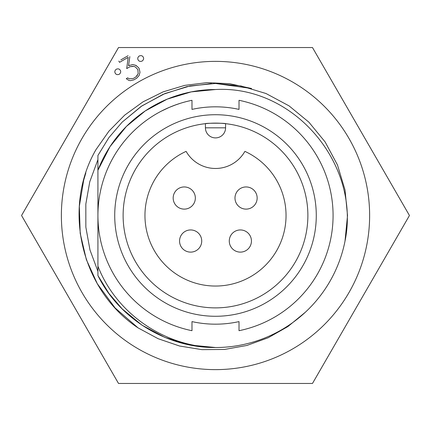 <?xml version="1.0" encoding="UTF-8"?>
<svg xmlns="http://www.w3.org/2000/svg" width="431" height="431" viewBox="0 0 431 431"><rect width="100%" height="100%" fill="white"/><g stroke="black" fill="none" stroke-linecap="round" stroke-linejoin="round"><path stroke-width="0.65" d="M130.017 66.681L126.719 68.583L127.447 62.985L126.719 68.583L130.017 66.681L134.003 66.369L135.62 67.188L137.85 69.596L138.195 73.631L135.937 76.939L133.141 78.561L129.138 78.814L127.711 77.849L126.261 78.684L128.697 80.301L130.307 80.678L133.793 79.875L136.729 78.178L139.121 75.479L139.978 72.322L139.245 68.798L138.658 67.78L135.975 65.388L132.807 64.542L128.53 65.684L128.627 65.027L128.53 65.684L129.268 65.259M119.554 62.333L125.189 59.079L119.554 62.333L118.821 61.062L119.554 62.333M128.093 55.712L120.852 59.893M97.923 159.632L89.761 181.807L85.828 204.089L85.85 227.148L89.96 249.926L97.923 271.368L89.96 249.926L85.85 227.148L85.828 204.089L89.761 181.807L97.923 159.632L89.761 181.807L85.828 204.089L85.85 227.148L89.96 249.926L97.923 271.368L89.96 249.926L85.85 227.148L85.828 204.089L89.761 181.807L97.923 159.632M292.563 348.981A154.131 154.131 0 0 0 348.981 138.437A154.131 154.131 0 0 0 138.437 82.019A154.131 154.131 0 0 0 82.019 292.563A154.131 154.131 0 0 0 292.563 348.981M409.45 215.5L312.475 383.466L118.525 383.466L21.55 215.5L118.525 47.534L312.475 47.534L409.45 215.5M128.627 65.027L129.833 56.628M135.339 65.216L136.783 66.11M139.245 68.798L139.978 72.322L139.121 75.479M136.729 78.178L133.793 79.875L130.307 80.678L128.697 80.301M127.161 79.282L126.261 78.684M129.138 78.814L133.141 78.561M135.215 77.359L135.614 77.133M135.937 76.939L137.403 75.226M137.85 69.596L135.62 67.188L134.003 66.369L131.784 66.342M127.447 62.985L128.174 57.355L125.189 59.079L128.174 57.355L127.447 62.985M305.331 312.249L287.892 326.569L268.13 337.78L246.893 345.452L224.529 349.46L201.961 349.649L179.538 346.007L158.161 338.718L138.092 327.894C81.141 290.316 61.865 208.502 95.946 149.686L108.968 131.11L124.726 115.104L143.011 101.845L163.123 91.868L184.748 85.376L207.042 82.633L229.599 83.689L251.542 88.495L215.5 83.479L189.99 85.968L164.976 93.527L141.944 105.87L122.145 122.145L108.844 137.694L97.923 155.456L108.844 137.694L122.145 122.145L141.082 106.452L163.042 94.351L186.93 86.609L211.443 83.544L186.93 86.609L163.042 94.351L141.082 106.452L122.145 122.145L108.844 137.694L97.923 155.456L108.844 137.694L122.145 122.145L141.944 105.87L164.976 93.527L189.99 85.968L215.5 83.479L241.01 85.968L266.024 93.527L289.056 105.87L308.855 122.145L325.13 141.944L337.473 164.976L345.032 189.99L347.521 215.5L344.994 241.22C360.919 164.432 294.19 85.079 215.5 89.524L191.159 91.9L167.293 99.114L145.312 110.891L126.423 126.423L110.013 146.637L97.923 170.272L97.923 266.169C116.23 313.558 164.723 346.858 215.522 347.521L189.99 345.032L164.976 337.473L141.944 325.13L122.145 308.855L108.844 293.306L97.923 275.544L97.923 266.169L97.923 275.544L108.844 293.306L122.145 308.855M134.65 325.443L138.092 327.894L115.045 307.874L97.314 283.738L86.356 259.613L80.193 233.311L79.336 206.314L83.679 180.18L85.839 172.928L83.679 180.18L79.336 206.314L80.193 233.311L86.356 259.613L97.314 283.738L115.045 307.874L138.092 327.894L115.045 307.874L97.314 283.738L86.356 259.613L80.193 233.311L79.336 206.314L83.679 180.18L85.839 172.928M116.305 69.229C114.808 70.431 114.452 71.761 115.239 73.211C116.095 74.611 117.426 74.967 119.22 74.283C120.718 73.076 121.073 71.745 120.287 70.296C119.435 68.885 118.11 68.529 116.305 69.229M139.229 55.998C137.726 57.194 137.37 58.519 138.162 59.979C139.008 61.374 140.334 61.73 142.144 61.046C143.642 59.844 143.997 58.514 143.211 57.064C142.359 55.658 141.034 55.303 139.229 55.998M186.106 151.373A70.544 70.544 0 0 0 215.5 286.044A70.544 70.544 0 0 0 244.894 151.373A33.812 33.812 0 0 1 186.106 151.373M179.555 241.031A11.087 11.087 0 0 0 190.642 252.119A11.087 11.087 0 0 0 201.724 241.031A11.087 11.087 0 0 0 190.642 229.944A11.087 11.087 0 0 0 179.555 241.031M229.276 241.031A11.087 11.087 0 0 0 240.358 252.119A11.087 11.087 0 0 0 251.445 241.031A11.087 11.087 0 0 0 240.358 229.944A11.087 11.087 0 0 0 229.276 241.031M234.987 198.034A11.087 11.087 0 0 0 246.069 209.116A11.087 11.087 0 0 0 257.156 198.034A11.087 11.087 0 0 0 246.069 186.946A11.087 11.087 0 0 0 234.987 198.034M173.17 198.034A11.087 11.087 0 0 0 184.258 209.116A11.087 11.087 0 0 0 195.345 198.034A11.087 11.087 0 0 0 184.258 186.946A11.087 11.087 0 0 0 173.17 198.034M239.016 330.701A117.577 117.577 0 0 0 239.016 100.299L239.016 109.399A108.671 108.671 0 0 0 191.984 109.399L191.984 100.299A117.577 117.577 0 0 0 191.984 330.701L191.984 321.601A108.671 108.671 0 0 0 239.016 321.601L239.016 330.701M316.279 215.5A100.779 100.779 0 0 1 215.5 316.279A100.779 100.779 0 0 1 114.721 215.5A100.779 100.779 0 0 1 215.5 114.721A100.779 100.779 0 0 1 316.279 215.5M123.121 215.5A92.379 92.379 0 0 0 215.5 307.879A92.379 92.379 0 0 0 307.879 215.5A92.379 92.379 0 0 0 215.5 123.121A92.379 92.379 0 0 0 123.121 215.5M215.5 89.524A125.976 125.976 0 0 0 97.923 170.272L97.923 155.456L108.844 137.694L122.145 122.145L141.944 105.87L164.976 93.527L189.99 85.968L215.5 83.479L241.01 85.968L266.024 93.527L289.056 105.87L308.855 122.145L325.13 141.944L337.473 164.976L345.032 189.99L347.521 215.5L344.994 241.22A132.021 132.021 0 0 1 215.522 347.521C167.131 347.995 119.188 318.935 97.923 275.544M344.994 241.22L347.521 215.5L345.032 189.99L337.473 164.976L325.13 141.944L308.855 122.145L289.056 105.87L266.024 93.527L241.01 85.968L215.5 83.479L189.99 85.968L164.976 93.527L141.944 105.87L122.145 122.145L108.844 137.694L97.923 155.456L108.844 137.694L122.145 122.145L141.082 106.452L163.042 94.351L186.93 86.609L211.443 83.544M239.016 109.399A108.671 108.671 0 0 0 191.984 109.399M191.984 321.601A108.671 108.671 0 0 0 239.016 321.601M161.237 111.193L169.308 107.378L176.134 104.711M161.959 110.821L162.891 110.352M165.288 109.183L165.305 109.178A117.577 117.577 0 0 1 181.537 102.934M169.243 107.405L170.299 106.958M173.424 105.714L173.903 105.53M174.237 105.401L180.196 103.348M205.42 123.67C204.8 123.072 226.178 123.067 225.58 123.67L225.58 127.824L205.42 127.824A10.08 10.08 0 0 0 215.5 137.898A10.08 10.08 0 0 0 225.58 127.824A10.08 10.08 0 0 1 215.5 137.898A10.08 10.08 0 0 1 205.42 127.824L205.42 123.67"/></g></svg>
